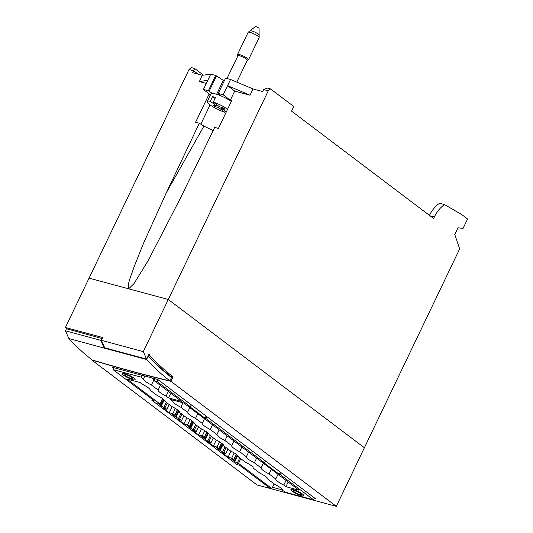 <?xml version="1.0" encoding="UTF-8"?>
<svg xmlns="http://www.w3.org/2000/svg" width="533" height="533" viewBox="0 0 533 533"><rect width="100%" height="100%" fill="white"/><g stroke="black" fill="none" stroke-linecap="round" stroke-linejoin="round"><path stroke-width="0.8" d="M248.491 59.836L259.131 37.623A6.103 1.186 -154.4 0 0 259.158 37.51A6.103 1.186 -154.4 0 0 257.965 36.157A6.103 1.186 -154.4 0 0 252.309 33.113A6.103 1.186 -154.4 0 0 248.198 32.26A6.103 1.186 -154.4 0 0 248.125 32.353L237.485 54.559A6.103 1.186 25.6 0 1 241.416 55.225A6.103 1.186 25.6 0 1 247.319 58.363A6.103 1.186 25.6 0 1 248.491 59.836A6.103 1.186 25.6 0 1 248.285 59.996L247.245 60.336M259.158 37.51L259.071 28.449A2.092 0.406 -154.4 0 0 258.665 27.983A2.092 0.406 -154.4 0 0 256.726 26.943A2.092 0.406 -154.4 0 0 255.314 26.65L248.198 32.26M237.878 55.845L237.491 54.826A6.103 1.186 25.6 0 1 237.485 54.559M236.812 82.109L247.292 60.242A5.197 1.006 -154.4 0 0 246.293 58.996A5.197 1.006 -154.4 0 0 241.269 56.318A5.197 1.006 -154.4 0 0 237.918 55.758L227.018 78.511M231.329 101.457A13.078 2.538 -154.4 0 0 218.863 95.041A13.078 2.538 -154.4 0 0 210.948 93.808L207.257 101.523A13.078 2.538 25.6 0 1 210.302 101.283L212.52 96.66A13.078 2.538 25.6 0 1 215.492 97.459L213.273 102.083A13.078 2.538 25.6 0 1 227.631 109.165M207.257 101.523A13.078 2.538 25.6 0 0 209.762 104.668A13.078 2.538 25.6 0 0 224.819 112.256L225.326 111.197M213.273 102.083L219.523 106.807L223.047 107.759L225.066 109.285L221.541 108.339L226.305 111.937M214.979 98.518L212.52 96.66M217.058 104.948L216.551 106.007L210.302 101.283M219.076 106.473L218.57 107.533L215.032 106.58L213.013 105.054L216.551 106.007M215.445 105.707L215.032 106.58M224.819 112.256L218.57 107.533M221.961 107.466L221.541 108.339M249.997 30.874A5.057 0.979 25.6 0 1 253.255 31.42A5.057 0.979 25.6 0 1 258.145 34.025A5.057 0.979 25.6 0 1 259.118 35.245M280.331 472.158L279.272 474.363L263.588 462.504L264.488 462.751L265.601 461.025M206.084 416.033L205.032 418.238L189.342 406.373L190.248 406.619L191.36 404.893M152.311 399.297L151.852 400.256L236.865 464.523L239.55 465.242L269.625 487.981L271.89 488.588L238.531 463.377L237.212 463.277L233.314 460.552L231.229 458.76L233.621 459.666L231.668 458.187L228.077 457.214L222.194 452.77L225.785 453.736L223.827 452.257L222.508 452.164L218.61 449.432L216.525 447.64L218.916 448.546L216.958 447.067L213.367 446.094L207.484 441.65L211.075 442.617L209.116 441.137L207.797 441.044L203.899 438.313L201.814 436.52L204.206 437.426L202.254 435.947L198.662 434.981L192.779 430.531L196.371 431.497L190.114 427.892L187.11 425.401L189.501 426.307L187.543 424.828L183.952 423.862L178.069 419.411L181.66 420.377L175.404 416.773L172.399 414.281L174.791 415.187L172.839 413.708L169.247 412.742L163.364 408.291L166.956 409.257L160.7 405.653L157.695 403.161L160.087 404.067L126.987 379.05L140.106 382.581L142.244 384.2A10.46 2.032 -154.4 0 1 150.246 390.249L156.955 395.319A10.46 2.032 -154.4 0 1 164.957 401.369L171.659 406.439A10.46 2.032 -154.4 0 1 179.661 412.482L186.37 417.559A10.46 2.032 -154.4 0 1 194.372 423.602L201.074 428.679A10.46 2.032 -154.4 0 1 209.076 434.721L215.785 439.792A10.46 2.032 -154.4 0 1 223.787 445.841L230.496 450.911A10.46 2.032 -154.4 0 1 238.491 456.961L245.2 462.031A10.46 2.032 -154.4 0 1 253.202 468.081L259.911 473.151A10.46 2.032 -154.4 0 1 267.906 479.2L274.615 484.27A10.46 2.032 -154.4 0 1 282.617 490.32L285.008 492.126L313.517 499.807L314.63 498.089M274.135 483.904L271.89 488.588M158.021 379.689L156.909 381.415L154.15 380.675L181.62 401.442L168.501 397.904L170.747 393.221M155.05 378.79L154.15 380.675M141.931 375.259L141.025 377.137L113.016 369.589L113.649 367.637M168.501 397.904L166.129 396.112A10.46 2.032 -154.4 0 1 158.128 390.063L151.419 384.993A10.46 2.032 -154.4 0 1 143.424 378.943L141.025 377.137M156.909 381.415L190.248 406.619M205.032 418.238L205.931 418.478L264.488 462.751M279.272 474.363L280.178 474.61L313.517 499.807M151.852 400.256L154.537 400.976L113.016 369.589M132.704 379.636A7.149 1.386 -154.4 0 0 135.129 379.683A7.149 1.386 -154.4 0 0 131.764 376.658A7.149 1.386 -154.4 0 0 124.662 373.553A7.149 1.386 -154.4 0 0 122.237 373.506A7.149 1.386 -154.4 0 0 125.595 376.531A7.149 1.386 -154.4 0 0 132.704 379.636A7.149 1.386 25.6 0 1 125.595 376.531A7.149 1.386 25.6 0 1 122.237 373.506A7.149 1.386 25.6 0 1 124.662 373.553A7.149 1.386 25.6 0 1 133.756 377.964A7.149 1.386 25.6 0 1 135.129 379.683A7.149 1.386 25.6 0 1 132.704 379.636M301.372 495.71A7.149 1.386 -154.4 0 0 303.803 495.757A7.149 1.386 -154.4 0 0 300.439 492.732A7.149 1.386 -154.4 0 0 293.337 489.627A7.149 1.386 -154.4 0 0 290.905 489.58A7.149 1.386 -154.4 0 0 294.269 492.605A7.149 1.386 -154.4 0 0 301.372 495.71A7.149 1.386 25.6 0 1 294.269 492.605A7.149 1.386 25.6 0 1 290.905 489.58A7.149 1.386 25.6 0 1 293.337 489.627A7.149 1.386 25.6 0 1 302.431 494.038A7.149 1.386 25.6 0 1 303.803 495.757A7.149 1.386 25.6 0 1 301.372 495.71M183.585 402.928L299.046 490.213L285.928 486.682L283.789 485.063A10.46 2.032 -154.4 0 1 275.788 479.014L269.078 473.944A10.46 2.032 -154.4 0 1 261.083 467.894L254.374 462.824A10.46 2.032 -154.4 0 1 246.373 456.774L239.663 451.704A10.46 2.032 -154.4 0 1 231.668 445.661L224.959 440.584A10.46 2.032 -154.4 0 1 216.958 434.542L210.249 429.471A10.46 2.032 -154.4 0 1 202.254 423.422L195.544 418.352A10.46 2.032 -154.4 0 1 187.543 412.302L180.834 407.232A10.46 2.032 -154.4 0 1 172.839 401.182L170.46 399.39L183.585 402.928M168.375 391.429L166.129 396.112M158.128 390.063L160.373 385.379M153.99 379.636L151.419 384.993M143.424 378.943L144.816 376.031M207.044 416.753L205.931 418.478M281.291 472.884L280.178 474.61M169.201 404.574L166.956 409.257M167.242 403.095L164.997 407.778M162.665 398.677L160.087 404.067M240.776 458.693L238.531 463.377M236.206 454.276L233.621 459.666M231.668 458.187L234.18 452.93M225.785 453.736L228.031 449.053M226.072 447.573L223.827 452.257M221.501 443.156L218.916 448.546M219.476 441.81L216.958 447.067M213.32 437.933L211.075 442.617M211.361 436.454L209.116 441.137M206.791 432.036L204.206 437.426M204.765 430.697L202.254 435.947M198.616 426.813L196.371 431.497M196.657 425.334L194.412 430.018M192.087 420.917L189.501 426.307M190.061 419.578L187.543 424.828M183.905 415.693L181.66 420.377M181.946 414.214L179.701 418.898M177.376 409.797L174.791 415.187M175.35 408.458L172.839 413.708M172.152 406.679L169.247 412.742M166.236 402.335L163.678 407.685M164.217 399.97L161.359 405.933M163.664 399.464L160.7 405.653M162.911 398.857L160.007 404.913M239.777 457.934L237.212 463.277M237.758 455.568L234.9 461.531M237.205 455.055L234.24 461.245M236.445 454.449L233.547 460.505M230.982 451.158L228.077 457.214M225.066 446.814L222.508 452.164M223.047 444.449L220.189 450.412M222.494 443.936L219.529 450.125M221.741 443.329L218.836 449.386M216.271 440.038L213.367 446.094M210.362 435.694L207.797 441.044M208.343 433.329L205.485 439.292M207.79 432.816L204.825 439.012M207.031 432.216L204.132 438.273M201.567 428.918L198.662 434.981M195.651 424.574L193.093 429.924M193.632 422.209L190.774 428.172M193.079 421.703L190.114 427.892M192.326 421.097L189.422 427.153M186.856 417.799L183.952 423.862M180.947 413.455L178.382 418.805M178.928 411.09L176.07 417.053M178.375 410.583L175.404 416.773M177.616 409.977L174.717 416.033M288.173 481.992L285.928 486.682M286.034 480.38L283.789 485.063M275.788 479.014L278.033 474.33M271.324 469.26L269.078 473.944M261.083 467.894L263.329 463.21M256.62 458.14L254.374 462.824M246.373 456.774L248.618 452.091M241.909 447.02L239.663 451.704M231.668 445.661L233.914 440.971M227.205 435.901L224.959 440.584M216.958 434.542L219.203 429.851M212.494 424.781L210.249 429.471M202.254 423.422L204.499 418.738M197.79 413.661L195.544 418.352M187.543 412.302L189.788 407.618M182.979 402.761L180.834 407.232M172.839 401.182L173.325 400.163M154.876 379.15L152.498 378.503L152.665 378.15M152.498 378.503L154.457 379.989M294.263 491.832A4.357 0.846 -154.4 0 0 298.48 494.078A4.357 0.846 -154.4 0 0 301.285 494.551A4.357 0.846 -154.4 0 0 300.452 493.505A4.357 0.846 -154.4 0 0 296.228 491.259A4.357 0.846 -154.4 0 0 293.423 490.786A4.357 0.846 -154.4 0 0 294.263 491.832M125.588 375.758A4.357 0.846 -154.4 0 0 129.805 378.004A4.357 0.846 -154.4 0 0 132.61 378.477A4.357 0.846 -154.4 0 0 131.778 377.431A4.357 0.846 -154.4 0 0 127.56 375.185A4.357 0.846 -154.4 0 0 124.749 374.712A4.357 0.846 -154.4 0 0 125.588 375.758M149.113 353.965L146.575 359.109L143.31 351.62L168.288 299.486L364.392 447.74L336.31 506.35L170.946 381.335L173.065 376.838A341.72 231.595 -74.9 0 1 149.753 355.464L149.113 353.965M203.466 75.146L194.638 68.471L191.294 67.571L189.028 69.497L89.071 278.133L168.288 299.486L268.252 90.85L270.511 88.924L293.75 106.487L291.531 111.117L433.609 218.523L434.348 216.984A27.896 18.908 -74.9 0 1 444.522 204.585L461.698 214.546L467.581 218.996L463.037 228.47L458.04 227.751L454.789 234.54L459.659 248.898L364.392 447.74L168.288 299.486L89.071 278.133L65.419 327.489L102.682 337.536L101.39 340.321L104.701 347.822L146.575 359.109M143.31 351.62L101.39 340.321M65.419 327.489L67.444 329.021M336.31 506.35L257.093 484.997L91.723 359.982A687.017 133.443 -154.4 0 0 170.946 381.335M272.51 487.295L282.63 490.02M314.323 498.562L315.776 498.955L157.815 379.536L112.017 367.19L113.442 368.27M173.065 376.838A686.97 133.437 25.6 0 1 170.633 376.258L173.065 376.838M148.174 355.864A341.72 231.595 105.1 0 0 170.6 376.238M148.534 355.138L149.753 355.464M171.526 377.504L169.9 380.895A339.981 230.409 -74.9 0 1 146.582 359.502L148.221 356.077A336.143 227.811 105.1 0 0 171.526 377.504M170.054 376.358L170.234 375.958M169.9 380.895C145.636 375.172 119.725 368.19 92.162 359.942A339.981 230.409 105.1 0 1 68.844 338.548L146.582 359.502M68.844 338.548L65.472 330.806L66.458 328.754L102.209 338.555M101.856 338.295L100.877 340.354L65.472 330.806M104.541 347.469L104.241 348.089L100.877 340.354M429.305 215.625C431.977 210.209 435.401 206.084 439.585 203.253L444.522 204.585M206.284 83.434L199.362 81.569L202.367 75.3L192.713 72.701L193.632 70.742L189.028 69.497M210.175 95.427L208.903 94.481L195.604 122.244L199.322 123.243L166.329 192.753L143.57 243.195L133.87 267.386C131.544 274.895 127.094 283.709 128.68 288.813L134.03 283.589L148.154 260.637L181.167 196.75L214.699 127.394L218.423 128.393L231.722 100.63L230.296 100.244L223.207 94.787L218.25 93.455L225.599 78.131L230.549 79.464L253.042 88.964L250.044 95.227L227.591 85.633L223.207 94.787M208.903 94.481L210.335 94.867L203.399 89.451L207.783 80.296L199.362 81.569M207.783 80.296L210.742 74.127L202.367 75.3M203.399 89.451L208.35 90.79L212.254 93.362M220.502 95.68L218.25 93.455M210.742 74.127L215.692 75.459L223.327 80.296A5.337 1.039 25.6 0 0 224.107 81.243M208.35 90.79L215.692 75.459M198.176 74.174L193.632 70.742L194.638 68.471M268.252 90.85L263.648 89.611L262.696 91.563L253.042 88.964M263.648 89.611L267.166 88.018L270.511 88.924M230.549 79.464L227.591 85.633L234.68 91.09L230.296 100.244M234.68 91.09L250.044 95.227M218.337 94.847L218.803 93.881M216.631 94.268L223.327 80.296M209.089 91.356L216.438 76.019M213.167 130.572L203.912 126.114L199.322 123.243M218.963 95.074L219.303 94.368M218.517 93.661L218.01 94.727M166.329 192.753L203.912 126.114M200.828 124.182L210.069 104.901M434.348 216.984L430.031 215.818M219.063 95.114L219.376 94.454"/></g></svg>
